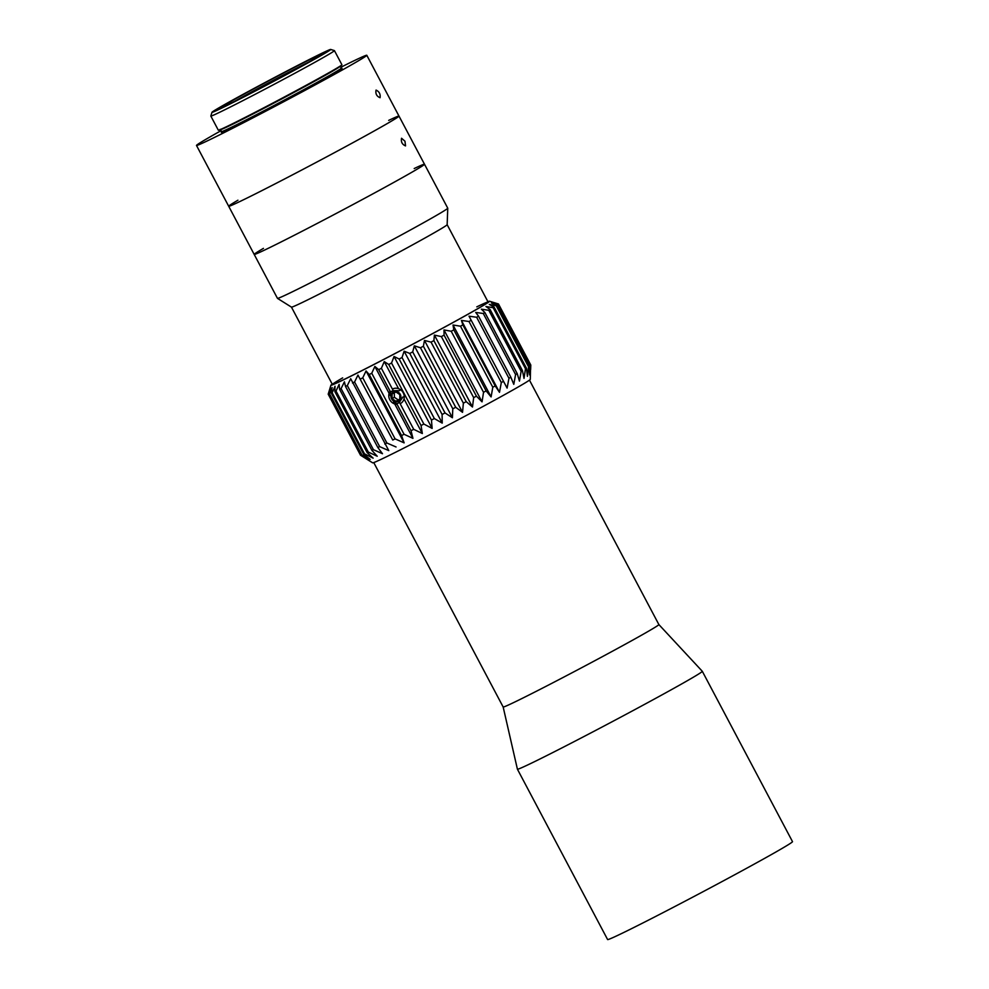 <?xml version="1.0" encoding="UTF-8"?>
<svg xmlns="http://www.w3.org/2000/svg" width="989" height="989" viewBox="0 0 989 989"><rect width="100%" height="100%" fill="white"/><g stroke="black" fill="none" stroke-linecap="round" stroke-linejoin="round"><path stroke-width="1.48" d="M476.785 306.862A88.095 2.003 152.1 0 1 488.096 302.028L447.152 224.676A88.095 2.003 152.1 0 1 447.152 224.701A88.095 2.003 152.1 0 1 440.946 228.855A88.095 2.003 152.1 0 1 354.717 275.82A88.095 2.003 152.1 0 1 291.458 307.134L332.391 384.461A88.095 2.003 152.1 0 1 342.664 377.885M414.193 168.538A96.353 2.188 152.1 0 1 424.491 164.236A96.353 2.188 -27.9 0 1 417.717 168.822A96.353 2.188 -27.9 0 1 322.859 220.473A96.353 2.188 -27.9 0 1 254.185 254.408L277.452 298.332A96.353 2.188 -27.9 0 0 277.464 298.357A96.353 2.188 -27.9 0 0 346.657 264.112A96.353 2.188 -27.9 0 0 440.983 212.746A96.353 2.188 -27.9 0 0 447.757 208.197A96.353 2.188 -27.9 0 0 447.745 208.172L424.491 164.236A96.353 2.188 152.1 0 1 340.364 211.263A96.353 2.188 152.1 0 1 254.185 254.408A96.353 2.188 152.1 0 1 260.96 249.834A96.353 2.188 152.1 0 1 263.445 248.363M792.51 841.651A104.611 2.374 152.1 0 1 663.916 912.192A104.611 2.374 152.1 0 1 607.605 939.55L517.408 769.195A104.611 2.374 -27.9 0 0 517.408 769.195A104.611 2.374 -27.9 0 0 573.719 741.837A104.611 2.374 -27.9 0 0 702.301 671.296A104.611 2.374 -27.9 0 0 702.301 671.284L792.51 841.651M517.408 769.182L503.166 706.999A88.095 2.003 -27.9 0 0 503.166 706.999A88.095 2.003 -27.9 0 0 550.589 683.968A88.095 2.003 -27.9 0 0 658.872 624.566A88.095 2.003 -27.9 0 0 658.859 624.553L702.301 671.284M487.911 301.682A89.739 2.04 152.1 0 1 489.518 301.225A89.739 2.04 152.1 0 1 411.201 345.05A89.739 2.04 152.1 0 1 330.932 385.191L328.2 394.178L360.515 455.224A96.353 2.188 -27.9 0 0 360.528 455.237L372.655 462.84A89.195 2.027 -27.9 0 0 452.406 422.872A89.195 2.027 -27.9 0 0 530.289 379.368L530.599 365.349L498.283 304.315L492.386 302.226L498.481 303.982L530.796 365.028L530.648 369.589M368.551 459.984L360.626 455.249L328.311 394.215L330.474 388.071L329.09 394.018L361.418 455.064L368.551 459.984M370.207 459.403L361.887 454.891L329.572 393.857L332.131 387.49L331.315 393.14L363.643 454.186L370.207 459.403M373.125 458.142L364.471 453.827L332.156 392.781L335.036 386.229L334.838 391.582L367.154 452.616L373.125 458.142M377.229 456.238L368.328 452.072L336.013 391.038L339.153 384.325L339.598 389.345L371.913 450.378L377.229 456.238M382.483 453.716L373.409 449.661L341.094 388.615L344.407 381.803L345.52 386.464L377.835 447.51L382.483 453.716M388.788 450.613L379.64 446.62L347.312 385.574L350.699 378.7L388.788 450.613M396.045 446.979L386.897 443.01L354.581 381.964L357.956 375.066L392.769 440.043A96.353 2.188 -27.9 0 0 395.081 438.869L362.765 377.835L366.054 370.962L404.142 442.874L395.081 438.869M357.956 375.066L392.769 440.043M366.054 370.962L369.231 374.534L401.559 435.58L404.142 442.874M394.735 403.969L412.945 438.362L404.068 434.282L371.753 373.249L374.868 366.449L389.097 393.338M393.573 401.781L396.725 403.685L411.028 430.709L412.945 438.362M374.868 366.449L378.713 369.663L390.581 392.077L390.259 395.513M404.019 398.926L422.328 433.516L413.711 429.325L399.408 402.288L402.956 396.923M399.643 390.667L393.263 390.692L381.395 368.279L384.251 361.603L398.579 388.677M384.251 361.603L388.739 364.471L421.054 425.505L422.328 433.516M432.131 428.41L423.861 424.046L391.533 363.012L394.055 356.497L432.131 428.41L431.464 420.065A96.353 2.188 -27.9 0 0 434.344 418.557L402.029 357.524L404.142 351.206L442.219 423.119L434.344 418.557M394.055 356.497L399.148 359.032L431.464 420.065M404.142 351.206L409.78 353.432L442.108 414.478L442.219 423.119M452.406 417.741L445.013 412.932L412.697 351.899L414.329 345.816L452.406 417.741L452.801 408.816A96.353 2.188 -27.9 0 0 455.694 407.27L423.379 346.224L424.466 340.426L462.543 412.339L455.694 407.27M414.329 345.816L420.473 347.769L452.801 408.816M424.466 340.426L431.056 342.132L463.371 403.166L462.543 412.339M472.482 407.011L466.215 401.645L433.887 340.612L434.406 335.098L472.482 407.011L473.669 397.64A96.353 2.188 -27.9 0 0 476.414 396.156L444.086 335.123L443.974 329.93L482.051 401.855L476.414 396.156M434.406 335.098L441.354 336.594L473.669 397.64M443.974 329.93L451.207 331.253L483.534 392.299L482.051 401.855M491.1 396.923L486.118 390.89L453.803 329.856L453.024 325.01L491.1 396.923L492.794 387.243A96.353 2.188 -27.9 0 0 495.192 385.933L462.864 324.887L461.418 320.399L499.494 392.324L495.192 385.933M453.024 325.01L460.478 326.197L492.794 387.243M461.418 320.399L468.996 321.512L501.312 382.545L499.494 392.324M507.097 388.096L469.021 316.183L507.097 388.096L508.952 378.293A96.353 2.188 -27.9 0 0 510.856 377.217L478.54 316.171L475.709 312.425L483.275 313.488L515.59 374.534L513.786 384.338L510.856 377.217M469.021 316.183L476.624 317.246L508.952 378.293M519.46 381.086L517.21 373.607L484.894 312.561L481.383 309.174L488.813 310.299L521.129 371.332L519.46 381.086M524.022 378.404L522.439 370.566L490.111 309.532L485.945 306.491L493.152 307.715L525.48 368.749L524.022 378.404M527.409 376.339L526.445 368.155L494.129 307.122L489.332 304.414L496.243 305.774L528.571 366.82L527.409 376.339M529.572 374.905L529.177 366.412L496.861 305.366L491.484 302.993L498.023 304.525L530.351 365.571L529.572 374.905M390.581 392.077A6.75 6.157 49.5 0 1 393.263 390.692M399.408 402.288A6.75 6.181 69 0 1 396.725 403.685M330.932 385.191A89.739 2.04 152.1 0 1 332.217 384.128M331.315 393.14A96.353 2.188 -27.9 0 0 332.156 392.781M334.838 391.582A96.353 2.188 -27.9 0 0 336.013 391.038M339.598 389.345A96.353 2.188 -27.9 0 0 341.094 388.615M345.52 386.464A96.353 2.188 -27.9 0 0 347.312 385.574M352.504 383.003A96.353 2.188 -27.9 0 0 354.581 381.964M360.453 379.01A96.353 2.188 -27.9 0 0 362.765 377.835M369.231 374.534A96.353 2.188 -27.9 0 0 371.753 373.249M378.713 369.663A96.353 2.188 -27.9 0 0 381.395 368.279M388.739 364.471A96.353 2.188 -27.9 0 0 391.533 363.012M399.148 359.032A96.353 2.188 -27.9 0 0 402.029 357.524M409.78 353.432A96.353 2.188 -27.9 0 0 412.697 351.899M420.473 347.769A96.353 2.188 -27.9 0 0 423.379 346.224M431.056 342.132A96.353 2.188 -27.9 0 0 433.887 340.612M441.354 336.594A96.353 2.188 -27.9 0 0 444.086 335.123M451.207 331.253A96.353 2.188 -27.9 0 0 453.803 329.856M460.478 326.197A96.353 2.188 -27.9 0 0 462.864 324.887M468.996 321.512A96.353 2.188 -27.9 0 0 471.16 320.3M476.624 317.246A96.353 2.188 -27.9 0 0 478.54 316.171M483.275 313.488A96.353 2.188 -27.9 0 0 484.894 312.561M488.813 310.299A96.353 2.188 -27.9 0 0 490.111 309.532M493.152 307.715A96.353 2.188 -27.9 0 0 494.129 307.122M496.243 305.774A96.353 2.188 -27.9 0 0 496.861 305.366M498.481 303.982A96.353 2.188 -27.9 0 0 498.444 303.969L489.518 301.225M525.48 368.749A96.353 2.188 -27.9 0 0 526.445 368.155M521.129 371.332A96.353 2.188 -27.9 0 0 522.439 370.566M515.59 374.534A96.353 2.188 -27.9 0 0 517.21 373.607M501.312 382.545A96.353 2.188 -27.9 0 0 503.488 381.346M483.534 392.299A96.353 2.188 -27.9 0 0 486.118 390.89M463.371 403.166A96.353 2.188 -27.9 0 0 466.215 401.645M442.108 414.478A96.353 2.188 -27.9 0 0 445.013 412.932M421.054 425.505A96.353 2.188 -27.9 0 0 423.861 424.046M411.028 430.709A96.353 2.188 -27.9 0 0 413.711 429.325M401.559 435.58A96.353 2.188 -27.9 0 0 404.068 434.282M384.82 444.049A96.353 2.188 -27.9 0 0 386.897 443.01M377.835 447.51A96.353 2.188 -27.9 0 0 379.64 446.62M371.913 450.378A96.353 2.188 -27.9 0 0 373.409 449.661M367.154 452.616A96.353 2.188 -27.9 0 0 368.328 452.072M363.643 454.186A96.353 2.188 -27.9 0 0 364.471 453.827M488.096 302.028A88.095 2.003 152.1 0 1 411.177 345.013A88.095 2.003 152.1 0 1 332.391 384.461M389.814 391.693A8.258 7.566 -120.9 0 0 389.95 400.013A8.258 7.566 -120.9 0 0 397.084 404.353M400.755 403.364A8.258 7.566 -120.9 0 0 403.055 392.472A8.258 7.566 -120.9 0 0 392.423 389.11M391.607 393.659A5.328 4.883 59.1 0 1 400.273 394.376A5.328 4.883 59.1 0 1 395.934 401.818A5.328 4.883 59.1 0 1 391.607 393.659M395.934 401.274L392.064 398.629L392.064 393.968L395.946 391.965L399.816 394.611L399.803 399.272L395.934 401.274L399.803 399.074M394.351 392.608L394.339 397.257L398.208 399.902M394.339 397.257L392.064 398.629M211.98 112.301L210.83 116.01A69.922 1.582 -27.9 0 0 210.83 116.059L218.309 130.165A69.922 1.582 -27.9 0 0 280.839 98.851A69.922 1.582 -27.9 0 0 341.897 64.718L334.43 50.612A69.922 1.582 -27.9 0 0 334.393 50.587L330.672 49.45A67.165 1.521 152.1 0 1 272.062 82.248A67.165 1.521 152.1 0 1 211.98 112.301A67.165 1.521 152.1 0 1 216.702 109.136A67.165 1.521 152.1 0 1 282.174 73.483A67.165 1.521 152.1 0 1 330.672 49.45M221.066 130.672A96.353 2.188 -27.9 0 0 203.264 140.871A96.353 2.188 -27.9 0 0 196.49 145.445A96.353 2.188 -27.9 0 0 282.669 102.287A96.353 2.188 -27.9 0 0 366.795 55.273A96.353 2.188 -27.9 0 0 340.772 67.301M376.043 90.098C379.22 91.532 380.567 94.079 380.073 97.713C376.722 96.366 375.375 93.831 376.043 90.098L376.08 90.073M237.941 200.211A96.353 2.188 -27.9 0 0 228.694 206.256A96.353 2.188 -27.9 0 0 314.861 163.098A96.353 2.188 -27.9 0 0 398.987 116.084A96.353 2.188 -27.9 0 0 388.689 120.386M234.405 101.434A54.951 1.249 152.1 0 1 291.1 71.023A54.951 1.249 152.1 0 1 309.087 61.887M290.902 69.218A56.596 1.286 -27.9 0 0 221.351 107.405A56.596 1.286 -27.9 0 0 271.938 82.038A56.596 1.286 -27.9 0 0 321.363 54.457A56.596 1.286 -27.9 0 0 290.902 69.218M210.83 116.059A69.922 1.582 -27.9 0 0 273.372 84.733A69.922 1.582 -27.9 0 0 334.43 50.612M404.971 141.217L405.539 145.902C402.177 144.468 400.854 141.922 401.534 138.25L404.971 141.217M254.185 254.408L228.694 206.256A96.353 2.188 -27.9 0 0 297.355 172.321A96.353 2.188 -27.9 0 0 392.225 120.658A96.353 2.188 -27.9 0 0 398.987 116.084L366.795 55.273M220.102 129.349L220.51 129.621A67.722 1.533 -27.9 0 0 281.074 99.283A67.722 1.533 -27.9 0 0 340.204 66.238L341.242 68.192A67.722 1.533 152.1 0 1 282.112 101.237A67.722 1.533 152.1 0 1 221.536 131.562L221.524 132.044M222.389 131.389A68.266 1.545 -27.9 0 0 282.372 101.731A68.266 1.545 -27.9 0 0 340.612 68.785L341.242 68.192M447.152 224.701L447.757 208.197M291.458 307.134L277.464 298.357M658.872 624.566L529.461 380.135M503.166 706.999L373.755 462.58M220.51 129.621L221.536 131.562M228.694 206.256L196.49 145.445M424.491 164.236L398.987 116.084"/></g></svg>
